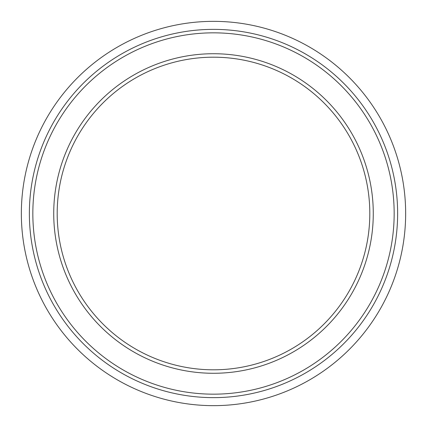 <?xml version="1.0" encoding="UTF-8"?>
<svg xmlns="http://www.w3.org/2000/svg" width="427" height="427" viewBox="0 0 427 427"><rect width="100%" height="100%" fill="white"/><g stroke="black" fill="none" stroke-linecap="round" stroke-linejoin="round"><path stroke-width="0.64" d="M213.5 405.65A192.15 192.15 0 0 0 379.907 117.425A192.15 192.15 0 0 0 47.093 117.425A192.15 192.15 0 0 0 213.5 405.65M213.5 373.278A159.778 159.778 0 0 0 351.869 133.614A159.778 159.778 0 0 0 75.131 133.614A159.778 159.778 0 0 0 213.5 373.278M213.5 369.809A156.309 156.309 0 0 0 348.87 135.348A156.309 156.309 0 0 0 78.13 135.348A156.309 156.309 0 0 0 213.5 369.809M213.5 397.633A184.133 184.133 0 0 0 372.963 121.433A184.133 184.133 0 0 0 54.037 121.433A184.133 184.133 0 0 0 213.5 397.633M213.5 394.164A180.664 180.664 0 0 0 369.958 123.168A180.664 180.664 0 0 0 57.042 123.168A180.664 180.664 0 0 0 213.5 394.164"/></g></svg>
